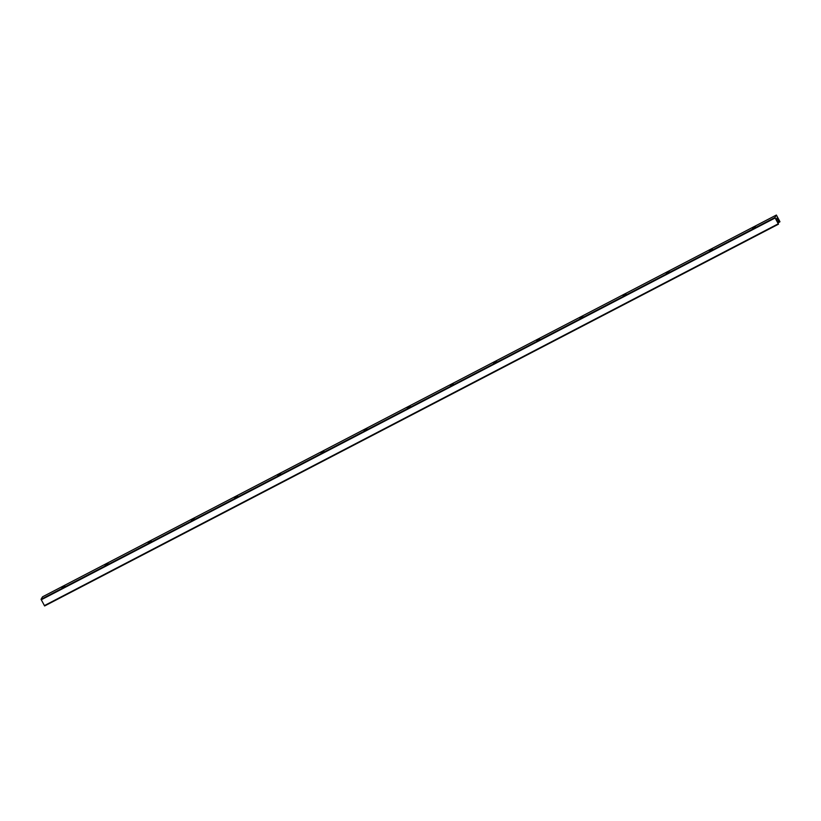 <?xml version="1.0" encoding="UTF-8"?>
<svg xmlns="http://www.w3.org/2000/svg" width="821" height="821" viewBox="0 0 821 821"><rect width="100%" height="100%" fill="white"/><g stroke="black" fill="none" stroke-linecap="round" stroke-linejoin="round"><path stroke-width="1.23" d="M61.883 587.62L64.859 586.04L61.883 587.62M105.047 565.156L108.023 563.586L105.047 565.156M148.221 542.702L151.197 541.131L148.221 542.702M191.385 520.247L194.361 518.667L191.385 520.247M234.56 497.783L237.526 496.212L234.56 497.783M277.724 475.328L280.7 473.758L277.724 475.328M320.898 452.874L323.864 451.293L320.898 452.874M364.062 430.409L367.038 428.839L364.062 430.409M407.226 407.955L410.202 406.385L407.226 407.955M450.401 385.501L453.377 383.92L450.401 385.501M493.565 363.036L496.541 361.466L493.565 363.036M536.739 340.582L539.705 339.011L536.739 340.582M579.903 318.127L582.879 316.547L579.903 318.127M623.067 295.663L626.043 294.092L623.067 295.663M666.242 273.208L669.218 271.628L666.242 273.208M709.406 250.754L712.382 249.174L709.406 250.754M752.58 228.289L755.546 226.719L752.58 228.289M42.518 596.826L776.379 215.04L42.518 596.826L41.05 599.32L44.621 605.96L778.482 224.174L774.911 217.534L776.379 215.04L779.95 221.68L777.261 217.637L776.338 219.197L778.482 224.164L44.621 605.96M775.086 218.006L41.224 599.792M774.911 217.534L41.05 599.32M778.226 223.835L44.365 605.621M777.508 217.873L776.943 218.16M778.39 219.145L776.615 220.059M779.057 220.377L777.159 221.362M779.509 221.465L777.713 222.399M779.796 221.937L778.021 222.85L779.806 221.927"/></g></svg>
